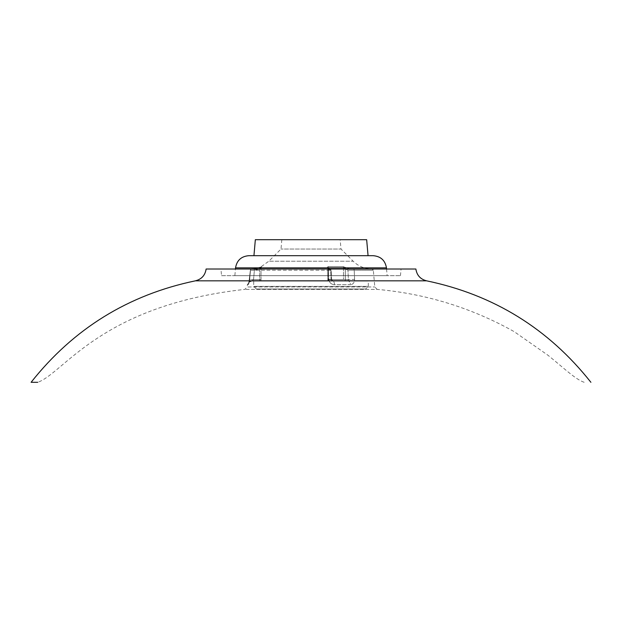 <?xml version="1.0" encoding="UTF-8"?>
<svg xmlns="http://www.w3.org/2000/svg" width="622" height="622" viewBox="0 0 622 622"><rect width="100%" height="100%" fill="white"/><g stroke="black" fill="none" stroke-linecap="round" stroke-linejoin="round"><path stroke-width="0.47" stroke-dasharray="3.11 2.33" d="M365.65 289.005L256.35 289.005L365.65 289.005L368.31 286.345L253.69 286.345L368.31 286.345L368.31 281.012L253.69 281.012L368.31 281.012M221.533 275.678L400.467 275.678L221.533 275.678L220.95 269.015L401.05 269.015L220.95 269.015M415.877 269.015L206.123 269.015M354.602 279.332L354.206 270.228L354.602 279.332C354.47 282.645 353.086 284.425 350.466 284.658C353.086 284.433 354.462 282.652 354.602 279.332L348.39 279.675L354.602 279.332M328.735 279.332C329.333 282.652 331.238 284.433 334.457 284.658C331.238 284.425 329.326 282.652 328.735 279.332L328.307 270.228L328.735 279.332L331.612 279.496L328.735 279.332M249.663 279.332L250.487 270.228L249.663 279.332C249.204 282.645 248.676 284.425 248.077 284.658C248.676 284.433 249.204 282.652 249.663 279.332L253.535 279.675L249.663 279.332M251.389 281.012L259.685 281.012L251.389 281.012C249.119 281.198 247.789 282.419 247.4 284.658L248.077 284.658L247.4 284.658L247.198 286.967L374.802 286.967L247.198 286.967L244.843 289.385C100.741 305.324 64.05 373.013 37.763 382.305L31.1 382.305M234.859 275.678L387.141 275.678L234.859 275.678L235.443 269.015M386.557 269.015L387.141 275.678M373.177 255.689L248.823 255.689M368.061 255.689L253.939 255.689L368.061 255.689M366.661 239.695L255.339 239.695M340.172 239.695L281.828 239.695L340.172 239.695L340.988 249.025L281.012 249.025L340.988 249.025L353.172 261.209L268.828 261.209L353.172 261.209C358.42 266.302 364.694 268.906 372.01 269.015L353.288 269.015L372.01 269.015L373.332 270.228L347.962 270.15L345.311 269.038L347.962 270.15L373.332 270.228L374.802 286.967L377.157 289.385L244.843 289.385L377.157 289.385C425.961 293.747 471.67 307.851 514.27 331.697L547.966 355.255C564.768 368.815 575.568 379.451 584.237 382.305M254.39 270.15L259.685 269.038L254.39 270.15L250.371 270.228L254.39 270.15L253.535 279.675L252.019 281.012C249.259 282.03 248.201 282.613 248.847 282.753L250.371 270.228C250.689 269.085 251.98 268.618 254.235 268.828L259.288 267.763L261.808 266.613L259.288 267.763L251.77 269.015L254.235 268.828L254.39 270.15L254.235 268.828C251.84 268.58 250.557 269.046 250.371 270.228L248.847 282.753C248.232 282.575 249.29 281.991 252.019 281.012L253.535 279.675L254.39 270.15M261.015 279.675L261.015 267.825L261.015 279.675A1.33 1.33 0 0 1 259.685 281.012A1.33 1.33 0 0 0 261.015 279.675L253.535 279.675L259.685 279.675L259.685 269.038L261.015 267.825L259.685 269.038L259.685 279.675L261.015 279.675A1.33 1.33 0 0 1 259.685 281.012L259.685 279.675L259.685 281.012M344.16 281.012L329.155 281.012L344.16 281.012A1.33 0.669 90 0 1 343.492 279.675A1.33 0.669 -90 0 0 344.16 281.012A1.33 1.151 90 0 0 345.311 279.675A1.33 1.151 -90 0 1 344.16 281.012M330.647 270.15L328.004 269.038L331.192 270.22L328.307 270.228L330.647 270.15A1.33 1.143 -76.9 0 0 329.792 268.852A1.33 1.143 -76.9 0 1 330.647 270.15L331.075 279.675L332.988 281.012L331.612 279.496L331.192 270.22L329.792 268.852A1.33 1.143 -76.9 0 0 329.543 268.828L327.942 269.015L329.543 268.828L326.97 267.763L329.543 268.828A1.33 1.143 -76.9 0 1 329.792 268.852L327.545 267.903A1.33 1.104 -58.2 0 1 328.004 269.038L328.486 267.825L343.492 267.825L328.486 267.825L328.004 269.038A1.33 1.104 -58.2 0 0 327.545 267.903L327.545 267.903A1.33 1.104 -58.2 0 0 326.97 267.763L328.012 266.613L326.97 267.763A1.33 1.104 -58.2 0 1 327.545 267.903L327.825 268.556L327.545 267.903L329.792 268.852L331.192 270.22L331.612 279.496L332.988 281.012L331.075 279.675L330.647 270.15M349.222 268.828L343.181 266.613L328.012 266.613L343.181 266.613L349.222 268.828L353.288 269.015L349.222 268.828A1.33 1.143 -76.9 0 0 347.962 270.15A1.33 1.143 103.1 0 1 349.222 268.828M345.311 269.038L343.492 267.825L345.311 269.038A1.33 1.104 -58.2 0 1 346.742 267.763A1.33 1.104 121.8 0 0 345.311 269.038L345.311 279.675L345.311 269.038M328.004 279.675A1.33 1.151 -90 0 0 329.155 281.012A1.33 0.669 90 0 1 328.486 279.675A1.33 0.669 -90 0 0 329.155 281.012A1.33 1.151 90 0 1 328.004 279.675L331.075 279.675L328.004 279.675L328.004 269.038L327.825 279.675L328.486 279.675L328.486 267.825A1.33 0.661 84.7 0 0 328.012 266.613A1.33 0.661 84.7 0 1 328.486 267.825L328.486 279.675L343.492 279.675L328.004 279.675M348.39 279.675L347.993 281.012L348.39 279.675L345.311 279.675L348.39 279.675L347.962 270.15L348.39 279.675M248.077 284.658A3.996 3.957 90 0 1 252.019 281.012A3.996 3.957 -90 0 0 248.077 284.658M334.457 284.658A3.996 1.477 -90 0 0 332.988 281.012A3.996 1.477 90 0 1 334.457 284.658L350.466 284.658A3.996 2.48 -90 0 0 347.993 281.012A3.996 2.48 90 0 1 350.466 284.658L334.457 284.658M343.181 266.613A1.33 0.661 95.3 0 1 343.492 267.825A1.33 0.661 95.3 0 0 343.181 266.613M259.288 267.763L259.685 269.038L259.288 267.763L254.235 268.828L261.458 266.854L259.288 267.763M261.808 266.613A1.33 1.33 180 0 0 261.015 267.825L261.458 266.854L261.015 267.825A1.33 1.33 -0 0 1 261.808 266.613M195.417 280.825L426.583 280.825M250.487 270.228L328.307 270.228L250.487 270.228A1.33 1.291 90 0 1 251.77 269.015L327.942 269.015L251.77 269.015A1.33 1.291 90 0 0 250.487 270.228M235.544 267.857L386.456 267.857M343.492 267.825L343.492 279.675L343.492 267.825M344.16 279.675L345.311 279.675L344.16 279.675M354.206 270.228A1.33 0.925 -90 0 0 353.288 269.015A1.33 0.925 90 0 1 354.206 270.228M327.942 269.015L328.307 270.228L327.942 269.015M256.35 289.005L253.69 286.345L253.69 281.012M400.467 275.678L401.05 269.015M281.828 239.695L281.012 249.025L268.828 261.209L261.761 266.27L261.015 267.46M327.825 279.675L327.825 268.556L327.825 279.675A1.33 1.33 0 0 0 329.155 281.012A1.33 1.33 0 0 1 327.825 279.675"/><path stroke-width="0.93" d="M195.417 280.825L426.583 280.825C420.41 279.247 416.849 275.305 415.877 269.015L206.123 269.015C205.151 275.313 201.59 279.247 195.417 280.825C128.381 294.789 73.606 328.618 31.1 382.305L37.763 382.305M386.456 267.857L235.544 267.857C236.834 260.377 241.266 256.326 248.823 255.689L373.177 255.689C380.734 256.326 385.166 260.377 386.456 267.857L386.557 269.015M253.939 255.689L255.339 239.695L366.661 239.695L368.061 255.689M426.583 280.825C493.619 294.789 548.394 328.618 590.9 382.305M235.544 267.857L235.443 269.015"/></g></svg>
